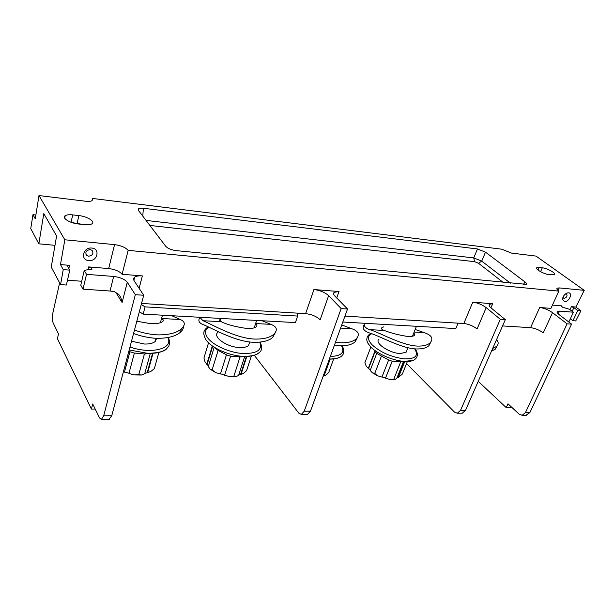 <?xml version="1.0" encoding="UTF-8"?>
<svg xmlns="http://www.w3.org/2000/svg" width="615" height="615" viewBox="0 0 615 615"><rect width="100%" height="100%" fill="white"/><g stroke="black" fill="none" stroke-linecap="round" stroke-linejoin="round"><path stroke-width="0.92" d="M375.481 352.111L376.734 353.387M381.461 356.077L376.749 353.356L370.184 370.438L372.321 372.752L374.735 373.428L381.461 356.077L388.626 359.99L381.93 377.103L377.818 375.873L374.735 373.428M388.588 360.082L392.186 361.159L400.649 361.874L413.126 360.344M402.979 361.666L400.649 361.874M404.762 361.497L398.405 377.425L402.364 374.035L407.407 361.443M374.812 351.38L368.293 368.393L366.179 366.102L364.856 362.765L370.837 347.037M375.058 351.649L368.639 368.4L370.268 370.207M381.992 376.934L385.559 378.002L392.186 361.159M385.559 378.002L392.301 361.097M385.574 378.194L389.679 379.424L393.808 379.148L400.673 361.874M393.808 379.148L394.907 379.517L396.767 378.402L403.463 361.62M396.944 377.964L398.043 377.218L404.309 361.543M372.321 372.752L377.818 375.873M394.907 379.517L389.679 379.424M378.994 339.134C373.882 342.778 389.595 353.433 400.45 353.51L406.115 352.195L406.953 350.104M342.809 322.022L455.823 328.579L458.083 323.159M344.954 316.11L463.825 323.513C468.722 324.09 473.135 325.912 477.079 328.971L486.204 307.638L500.31 319.316L460.55 410.359L465.509 410.336L462.28 413.188L461.611 413.195M556.844 288.789L557.129 288.181L559.266 287.912L584.25 290.341L536.011 256.086L511.519 253.103L501.648 249.175L92.465 198.445L91.942 200.713M406.553 363.573L454.485 412.096L457.329 413.226L460.55 410.359M465.509 410.336L505.33 319.654L491.185 308.023C489.186 306.308 488.641 305.048 489.563 304.24L492.661 303.749L472.797 302.173C477.709 302.818 482.175 304.648 486.204 307.638M328.633 295.661C324.904 292.356 320 290.311 313.919 289.542L339.003 291.533L334.26 292.294C333.153 293.201 333.376 294.485 334.937 296.146L347.536 309.007L341.148 308.576L328.633 295.661L320.154 319.769C316.51 316.379 311.667 314.342 305.624 313.658L141.542 303.441M35.878 215.004L32.964 214.681L35.263 218.855L38.991 195.555L64.836 239.789L114.559 244.624C121.024 245.516 125.552 247.43 128.151 250.367L122.101 274.29L142.365 275.904C138.844 275.651 136.284 276.066 134.685 277.15C133.401 278.118 133.24 279.364 134.208 280.886L143.71 295.246L135.331 294.685L127.282 282.277C124.691 279.179 120.148 277.234 113.66 276.45L110.039 291.01L83.01 289.158L86.507 274.344L113.66 276.45M128.151 250.367L558.835 291.11L550.917 308.384L539.701 307.492C544.16 308.092 548.442 309.822 552.539 312.681L543.26 332.853C539.24 329.932 535.012 328.21 530.568 327.672L502.57 325.927M254.264 355.247L298.813 413.157L301.319 414.425L304.233 411.22L310.467 411.181L307.538 414.379L306.947 414.379M310.467 411.181L347.536 309.007M304.233 411.22L341.148 308.576M95.187 409.044L91.412 409.06L92.704 403.963L99.538 417.954L101.413 419.415L103.689 415.802L111.753 415.74L109.001 419.345M111.753 415.74L143.71 295.246M83.01 289.158L80.78 285.214L84.24 270.469L86.507 274.344M84.24 270.469L87.837 269.662L91.858 269.639L91.958 269.055L91.858 269.639M91.958 269.055L91.366 268.071L91.035 269.877M114.559 244.624L108.678 268.563L88.66 266.91L91.366 268.071M108.678 268.563C115.09 269.362 119.564 271.269 122.101 274.29M103.689 415.802L135.331 294.685M59.632 282.839L52.821 313.143C52.075 317.148 52.183 320.423 53.159 322.967L58.502 333.914L57.41 338.657L91.412 409.06M67.635 266.31L67.796 265.618L67.642 266.318L69.779 270.131L63.237 269.608L60.57 284.614L51.245 267.102L56.595 235.952L43.796 213.613L38.845 243.824L30.75 228.626L32.964 214.681M38.845 243.824L54.981 245.331M38.991 195.555L85.485 201.22C88.652 201.574 90.866 201.366 92.142 200.59L92.465 198.445M64.836 239.789L60.478 264.588L69.572 265.342L67.796 265.618M63.237 269.608L60.478 264.588M72.032 222.599L83.425 224.529M81.71 281.255L67.481 280.209M127.282 282.277L122.101 302.519C121.593 298.982 120.402 296.23 118.534 294.27L114.444 291.718L110.039 291.01M69.779 270.131L66.382 285.029L60.57 284.614M91.766 248.06C100.568 248.606 97.424 261.652 88.814 260.591C79.981 260.168 83.033 246.946 91.766 248.06M557.129 288.181C556.46 288.766 557.029 289.742 558.835 291.11M84.647 224.66L78.413 223.983C69.879 223.214 61.4 217.856 65.221 215.711C66.728 214.796 69.218 214.527 72.708 214.889L78.858 215.581C87.245 216.388 95.648 221.646 91.904 223.829C90.474 224.713 88.053 224.99 84.647 224.66M539.117 267.44L542.315 267.802C547.381 268.232 556.667 273.498 554.476 274.736L549.08 274.628C543.952 274.221 534.612 268.878 536.864 267.679L539.117 267.44L537.971 270.016M485.489 252.158L477.463 248.952L143.38 208.27C140.704 208.024 139.067 208.216 138.49 208.854L138.521 210.522L165.696 246.246C167.795 248.514 171.27 249.967 176.144 250.62L526.209 284.345C526.955 284.007 526.578 283.215 525.079 281.985L485.489 252.158L481.745 261.114L510.381 283.154M552.424 305.101L561.864 305.886L561.457 305.939L561.787 306.547L562.787 307.3L569.513 309.291L573.426 312.205L559.489 311.121L558.212 313.873M584.25 290.341L575.84 307.031L580.898 310.767L577.746 310.514L573.895 307.669L572.196 311.29M573.895 307.669L571.412 306.67L575.84 307.031M568.598 292.84C573.119 293.063 568.867 302.188 564.547 301.588L562.579 299.528C562.779 296.376 564.439 294.178 567.545 292.925L568.598 292.84M577.746 310.514L572.934 320.723L570.351 318.77M580.898 310.767L575.748 320.922L572.934 320.723M505.33 319.654L500.31 319.316M478.239 381.354L506.245 407.622L507.998 403.809L519.198 414.226L522.143 415.302L525.433 412.596L529.892 412.565L571.581 324.128L567.084 323.821L552.539 312.681M571.581 324.128L559.058 314.588C557.236 313.143 556.667 312.105 557.367 311.459L559.489 311.121M525.433 412.596L567.084 323.821M529.892 412.565L525.917 415.263M506.245 407.622L510.673 407.607L511.096 406.684M568.821 322.022L573.426 312.205M565.669 293.816L566.661 293.97C567.53 296.046 566.638 297.537 563.986 298.436L562.94 297.306M474.496 261.644L478.501 263.251L481.745 261.114L473.742 257.908L474.496 261.644L149.876 225.444M90.174 249.575L92.073 250.336C93.857 253.48 92.711 255.44 88.614 256.217L86.692 255.44C84.916 252.296 86.077 250.336 90.174 249.575M141.266 304.479L145.086 306.877L297.637 316.072L297.698 313.166M139.344 311.713L143.157 314.119L145.086 306.877M143.157 314.119L295.415 322.598L297.637 316.072M133.77 278.203L134.147 279.225M131.518 341.225L144.479 344.023C149.46 344.154 153.035 343.308 155.195 341.479L156.671 338.335M123.4 371.844L124.445 372.152L129.88 351.719L128.843 351.319M129.88 351.719L134.37 353.118M144.417 353.979L134.393 353.041L128.919 373.451L133.947 374.919L138.79 374.581L144.417 353.979L150.283 353.54L144.71 373.743L141.335 375.05L133.947 374.919M149.822 353.61L150.56 353.41M153.035 353.302L147.685 372.598L151.006 371.322L154.334 368.623L158.862 352.441M129.903 351.803L124.445 372.152M124.561 371.921L128.981 373.213M144.817 373.367L147.685 372.598M138.79 374.581L141.335 375.05M152.574 353.333L147.308 372.359M218.01 332.231C211.96 336.705 227.096 347.421 239.981 347.567C243.986 347.675 246.838 346.998 248.545 345.545L249.667 342.04M212.336 345.922L206.748 364.288L205.003 361.751L203.934 358.038L208.546 342.786M212.698 346.176L207.178 364.303L208.424 366.194M206.748 364.288L207.178 364.303M218.11 350.412L214.158 347.421L208.308 366.563L210.076 369.138L215.75 372.621L220.439 373.997L226.443 354.801L218.11 350.412L212.114 369.884L215.75 372.621M226.412 354.886L230.602 356.123L240.004 356.923L244.117 356.4C250.159 356.546 254.702 355.624 257.739 353.625M220.508 373.782L229.28 376.595L233.861 376.28L235.814 376.711L238.589 375.481L244.693 356.485L240.004 356.923M244.224 356.546L244.685 356.408M246.83 356.4L241.026 374.397L243.748 373.182L246.6 370.637L251.366 355.954M235.814 376.711L229.28 376.595M238.712 375.089L241.026 374.397M210.076 369.138L212.114 369.884M230.602 356.123L224.66 375.004M224.598 375.219L230.633 356.047M233.861 376.28L240.042 356.923M246.377 356.416L240.657 374.166M330.201 359.083L324.059 375.988L326.296 374.843L328.748 372.429L333.676 358.922M323.183 376.126L324.059 375.988M329.755 359.075L323.69 375.78M497.012 345.991L495.467 349.036L491.508 351.127M496.543 339.664C498.68 341.955 498.711 344.192 496.636 346.376L492.692 348.428M430.769 342.14L428.947 345.653C426.426 347.982 422.236 349.082 416.355 348.959C401.011 348.49 379.355 335.682 369.261 332.884C363.565 330.855 361.889 328.11 364.241 324.659M413.695 333.169C414.917 334.06 415.04 334.875 414.056 335.606C412.988 336.328 411.005 336.636 408.091 336.528C399.05 335.152 391.079 333.122 384.183 330.432C381.508 329.471 380.823 328.502 382.13 327.518L383.675 326.919M414.149 332.031L424.012 332.561L415.171 329.471M424.012 332.561C431.684 335.114 433.713 338.542 430.093 342.855C427.586 345.146 423.389 346.23 417.516 346.091C401.841 345.553 379.663 332.446 369.715 329.655L384.183 330.432M364.48 323.282C363.58 326.019 365.325 328.149 369.715 329.655M357.277 337.712L355.132 341.802C352.049 344.608 346.929 345.945 339.757 345.83L334.375 345.276M339.987 329.801L339.326 331.623M340.61 328.095L351.657 328.687L341.756 324.928M351.657 328.687C358.576 331.124 360.098 334.506 356.231 338.842C353.164 341.609 348.044 342.924 340.871 342.786L335.483 342.232M254.902 327.587L254.41 327.318M275.297 332.615L272.783 337.374C268.986 340.772 262.651 342.417 253.787 342.309C234.353 341.686 210.668 327.318 202.558 324.351C198.845 322.752 197.945 320.5 199.86 317.594M255.456 324.059C257.216 325.058 257.37 326.073 255.901 327.095C254.233 328.156 251.212 328.618 246.846 328.471C235.699 326.88 227.135 324.62 221.162 321.699C219.332 320.853 219.155 319.954 220.624 319L221.723 318.493M221.292 321.461L220.908 321.584M255.625 323.544L270.931 324.359L261.967 320.73M270.931 324.359C276.95 326.657 277.911 329.947 273.821 334.237C270.031 337.597 263.704 339.211 254.833 339.073C234.984 338.381 210.791 323.675 202.996 320.723L221.162 321.699M199.821 317.271L202.996 320.723M183.316 326.757C183.554 328.456 182.578 330.286 180.38 332.246C175.659 336.367 167.734 338.396 156.61 338.335C149.084 337.943 141.396 336.344 133.563 333.53M161.514 318.632C163.713 319.646 163.905 320.761 162.091 321.968C159.954 323.267 156.156 323.836 150.698 323.667L136.822 321.238M161.553 318.501L180.264 319.508L171.739 315.71M180.264 319.508C185.246 321.63 185.599 324.766 181.34 328.917C176.62 332.992 168.695 334.983 157.563 334.883C150.022 334.475 142.326 332.876 134.477 330.071M371.245 333.522C368.716 334.076 364.903 337.843 367.947 343.293L370.576 346.752C377.326 354.086 394.284 361.259 405.416 361.443C416.509 362.158 420.222 355.393 415.04 348.882M414.687 348.851C418.953 355.854 415.348 359.183 403.878 358.837C390.979 356.992 380.347 352.28 371.983 344.7C367.339 339.518 367.27 335.852 371.783 333.714M472.797 302.173L463.825 323.513M336.713 297.96L339.003 291.533M313.919 289.542L305.624 313.658M139.113 288.304L142.365 275.904M539.701 307.492L530.568 327.672M490.924 307.792L492.661 303.749M122.101 302.519L115.705 292.163M68.857 268.486L69.572 265.342M88.66 266.91L88.153 269.693M571.412 306.67L570.013 309.66M561.61 306.393L561.864 305.886M559.266 287.912L558.074 290.503M540.577 271.707L542.315 267.802M71.056 222.261L72.708 214.889M77.136 223.153L78.858 215.581M478.501 263.251L503.262 282.462M146.062 220.424L473.742 257.908L477.463 248.952M143.38 208.27L142.772 216.103M525.079 281.985L523.419 284.422M134.101 279.125L134.47 277.988M129.98 347.014C151.667 354.671 173.814 348.513 167.803 337.597M129.204 349.943L147.969 353.394C156.371 353.564 162.429 352.118 166.119 349.066M208.739 327.088C204.941 329.663 204.549 333.192 207.578 337.681C212.805 345.138 228.957 352.503 242.433 353.502C256.878 353.81 262.659 350.027 259.768 342.155M206.102 339.98C211.529 348.105 230.064 356.147 244.117 356.4C252.319 356.162 257.316 354.886 259.123 352.564C261.921 350.965 262.305 347.475 260.268 342.101M330.317 356.454C341.264 356.116 345.015 352.579 341.571 345.861M341.986 345.853C344.339 348.636 343.97 354.494 342.332 355.155C340.979 357.546 336.659 358.845 329.379 359.06C333.722 359.175 337.112 358.599 339.549 357.33M406.115 352.195L407.891 347.729M412.473 336.244L416.432 326.288M333.622 294.101L334.26 292.294M301.319 414.425L307.538 414.379M133.87 280.294L134.685 277.15M101.413 419.415L109.455 419.338M489.125 305.263L489.563 304.24M457.329 413.226L462.28 413.188M522.143 415.302L526.601 415.256M557.367 311.459L557.059 312.113M536.864 267.679L536.603 268.271M562.94 297.337L562.579 299.528M565.777 293.739L567.545 292.925M65.221 215.711L64.675 218.171M138.49 208.854L138.375 210.307M86.692 255.44L85.762 253.91M155.195 341.479L156.072 338.312M160.384 322.721L162.468 315.195M144.371 353.979L147.969 353.394C159.001 352.864 165.297 351.196 166.873 348.398C168.287 346.875 171.07 344.531 168.395 337.474M248.545 345.545L249.69 341.978M254.249 327.818L256.624 320.438M208.224 326.842C206.148 328.241 204.91 329.502 204.518 330.639C203.234 332.4 203.673 335.39 205.848 339.618M496.636 346.376L495.467 349.036M430.093 342.855L428.947 345.653M381.608 328.902L382.13 327.518M356.231 338.842L355.132 341.802M273.821 334.237L272.783 337.374M220.009 321.007L220.624 319M181.34 328.917L180.38 332.246"/></g></svg>

